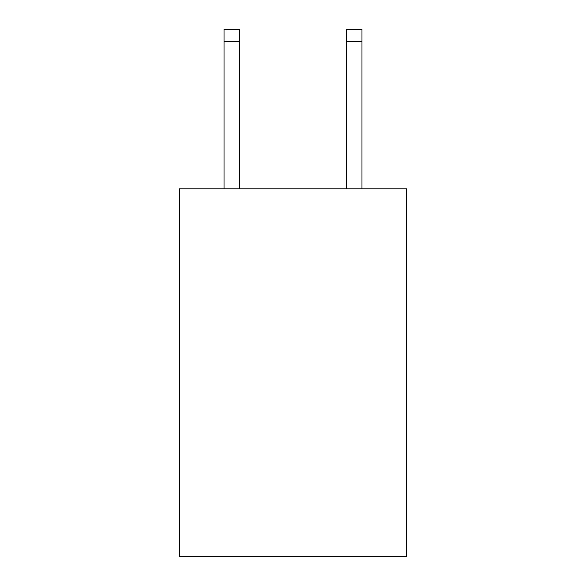 <?xml version="1.0" encoding="UTF-8"?>
<svg xmlns="http://www.w3.org/2000/svg" width="586" height="586" viewBox="0 0 586 586"><rect width="100%" height="100%" fill="white"/><g stroke="black" fill="none" stroke-linecap="round" stroke-linejoin="round"><path stroke-width="0.88" d="M406.428 188.831L406.428 556.7L179.572 556.7L179.572 188.831L406.428 188.831M346.648 188.831L346.648 29.3L361.972 29.3L361.972 188.831M346.648 29.3L361.972 29.3M239.352 188.831L239.352 41.562L224.028 41.562L224.028 29.3L239.352 29.3L239.352 41.562M224.028 188.831L224.028 41.562M346.648 41.562L361.972 41.562"/></g></svg>
